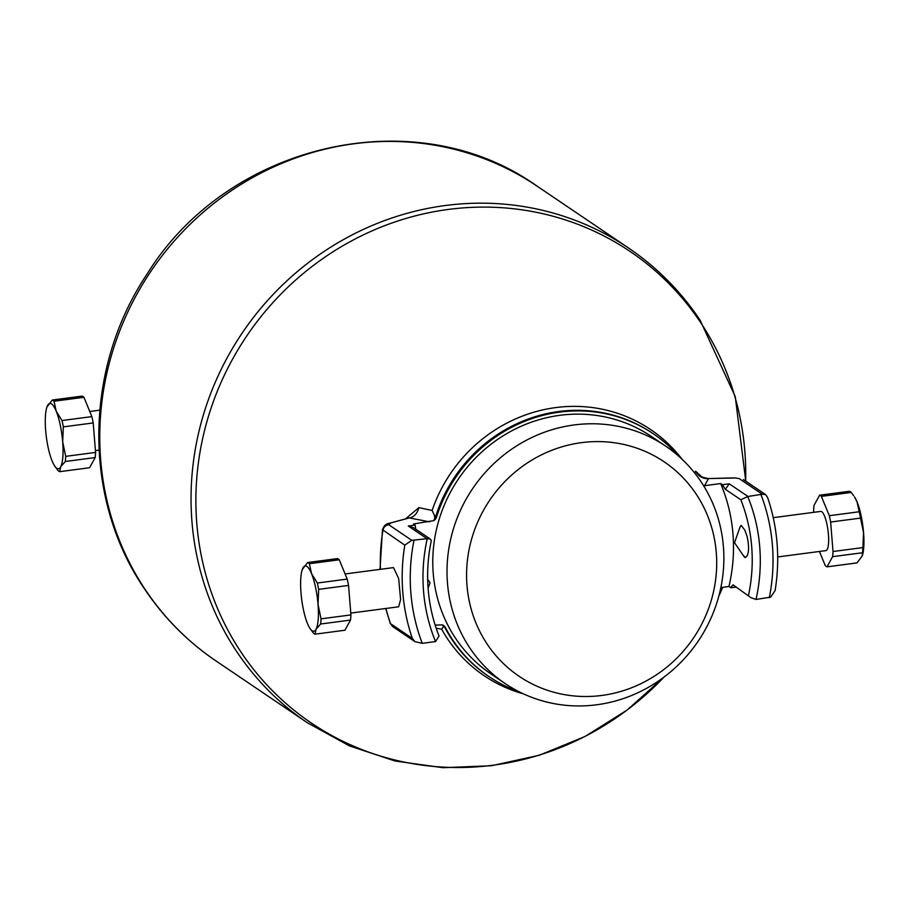 <?xml version="1.0" encoding="UTF-8"?>
<svg xmlns="http://www.w3.org/2000/svg" width="909" height="909" viewBox="0 0 909 909"><rect width="100%" height="100%" fill="white"/><g stroke="black" fill="none" stroke-linecap="round" stroke-linejoin="round"><path stroke-width="1.36" d="M705.907 615.268A129.464 122.999 -55.9 0 1 540.81 687.84A129.464 122.999 -55.9 0 1 477.373 522.834A129.464 122.999 -55.9 0 1 642.47 450.262A129.464 122.999 -55.9 0 1 705.907 615.268M711.917 616.018A143.292 136.134 -55.9 0 1 505.154 683.545A143.292 136.134 -55.9 0 1 458.965 513.699A143.292 136.134 -55.9 0 1 665.74 446.171A143.292 136.134 -55.9 0 1 711.917 616.018M505.154 683.545L490.917 673.91A143.292 136.134 -55.9 0 1 444.728 504.063A143.292 136.134 -55.9 0 1 651.492 436.536L665.74 446.171M722.36 484.713L725.348 489.303L729.245 483.815L722.36 484.713L720.655 483.565A168.006 159.609 -55.9 0 1 728.938 586.498L720.86 587.555M720.655 483.565L704.543 485.679L708.406 478.713C702.646 478.759 698.385 476.259 695.612 471.226L694.703 473.044M703.634 485.77L704.543 485.679M405.573 518.869L418.879 507.62L432.116 510.438L434.582 515.71L434.741 518.3L433.775 520.641A6.59 6.261 -55.9 0 0 436.615 516.937A146.588 139.27 -55.9 0 1 653.344 433.809A146.588 139.27 -55.9 0 1 678.784 456.273M433.775 520.641L413.47 523.959L415.174 525.107L415.856 529.992M435.172 625.119L442.16 624.847A6.59 6.261 -55.9 0 1 445.524 627.744L444.649 627.153A146.588 139.27 124.1 0 0 451.978 639.538A146.588 139.27 124.1 0 0 488.178 676.046L489.065 676.637A146.588 139.27 -55.9 0 1 445.524 627.744M519.38 691.908A146.588 139.27 -55.9 0 1 489.065 676.637M422.265 643.333L435.297 641.618A6.59 6.261 -55.9 0 0 435.525 641.584L439.036 636.016A168.006 159.609 -55.9 0 1 431.343 540.48L430.116 538.912L427.241 538.662A6.59 6.261 124.1 0 0 427.014 538.685L411.8 540.332L404.789 545.139A194.356 184.652 -55.9 0 0 412.288 638.357L414.924 641.64L422.265 643.333A187.765 178.391 -55.9 0 1 413.981 540.4M430.116 538.912L413.595 527.731L408.289 526.016L427.014 538.685M408.777 517.994L389.245 523.334C386.098 523.641 383.837 525.754 382.473 529.686L404.789 545.139M385.677 608.496L390.416 623.563A194.356 184.652 -55.9 0 1 385.961 608.462M435.525 641.584A174.585 165.87 -55.9 0 1 427.241 538.662M429.582 521.846L409.732 517.994C414.334 516.664 417.39 513.21 418.879 507.62M434.582 515.71L435.729 516.335L434.741 518.3M523.561 693.919A148.576 141.156 124.1 0 1 447.467 638.72A148.576 141.156 -55.9 0 1 441.672 629.198L436.172 628.221M441.672 629.198L443.501 626.551L444.649 627.153L442.16 624.847M443.501 626.551L443.353 625.483M756.265 599.406L770.582 597.168L775.082 590.657A194.356 184.652 -55.9 0 0 767.582 497.439L765.56 494.576L762.299 494.235L747.982 496.484A6.59 6.261 -55.9 0 0 747.755 496.519A174.585 165.87 -55.9 0 1 756.038 599.44A6.59 6.261 124.1 0 0 756.265 599.406M735.392 587.169L731.018 587.737L728.938 586.498M730.631 587.646L733.04 584.839L750.948 597.679L756.038 599.44M733.04 584.839L750.948 597.679M761.015 494.769A187.765 178.391 -55.9 0 1 769.298 597.702M701.35 477.145L700.362 475.634C699.623 476.373 702.293 477.35 708.395 478.566L734.767 477.873L739.165 478.588L762.299 494.235M708.395 478.566L734.415 478.02M741.289 525.47A16.203 3.863 -97.5 0 0 740.096 526.879L741.199 525.482L744.835 530.083L747.016 536.185C749.096 545.411 749.061 552.058 746.937 556.149L745.414 557.592L742.926 554.99M740.096 526.879L734.517 542.696L743.801 556.251A16.203 3.863 -97.5 0 0 745.528 557.581M748.527 595.315A168.006 159.609 -55.9 0 0 740.835 499.78L725.348 489.303M740.835 499.78L747.755 496.519M345.102 573.965L393.495 567.602L398.665 578.522L400.596 599.576L398.653 606.792L350.783 613.086M701.384 476.509L695.612 471.226M45.643 430.332A32.94 7.863 82.5 0 1 45.45 415.618A32.94 7.863 82.5 0 1 46.961 406.971A32.94 7.863 82.5 0 1 47.666 405.357A32.94 7.863 82.5 0 1 56.176 411.118A32.94 7.863 82.5 0 1 62.676 441.854A32.94 7.863 82.5 0 1 62.88 456.568A32.94 7.863 82.5 0 1 60.664 466.828A32.94 7.863 82.5 0 1 54.733 466.078A32.94 7.863 82.5 0 1 52.143 461.068A32.94 7.863 82.5 0 1 45.643 430.332M59.71 471.669L60.664 466.828L65.278 461.499A36.235 8.647 82.5 0 0 65.573 458.375A36.235 8.647 82.5 0 0 65.698 456.352L62.676 441.854L63.323 426.866A36.235 8.647 82.5 0 0 61.982 420.537L56.176 411.118L54.04 401.221A36.235 8.647 82.5 0 0 52.279 400.028L82.162 396.097A36.235 8.647 82.5 0 1 83.923 397.29L91.866 416.606A36.235 8.647 82.5 0 1 93.207 422.946L95.581 452.421A36.235 8.647 82.5 0 1 95.468 454.443A36.235 8.647 82.5 0 1 95.161 457.568L89.593 467.737L59.71 471.669A36.235 8.647 82.5 0 1 57.949 470.487L54.733 466.078M52.279 400.028L46.961 406.971M61.982 420.537L91.866 416.606M63.323 426.866L93.207 422.946M65.698 456.352L95.581 452.421M54.04 401.221L83.923 397.29M65.278 461.499L95.161 457.568M300.993 592.827A32.94 7.863 82.5 0 1 300.799 578.101A32.94 7.863 82.5 0 1 302.311 569.466A32.94 7.863 82.5 0 1 303.015 567.852A32.94 7.863 82.5 0 1 311.526 573.602A32.94 7.863 82.5 0 1 318.025 604.337A32.94 7.863 82.5 0 1 318.218 619.063A32.94 7.863 82.5 0 1 316.002 629.312A32.94 7.863 82.5 0 1 310.083 628.574A32.94 7.863 82.5 0 1 307.492 623.563A32.94 7.863 82.5 0 1 300.993 592.827M315.048 634.164L316.002 629.312L320.627 623.994A36.235 8.647 82.5 0 0 320.922 620.87A36.235 8.647 82.5 0 0 321.036 618.836L318.025 604.337L318.673 589.362A36.235 8.647 82.5 0 0 317.332 583.021L311.526 573.602L309.39 563.705A36.235 8.647 82.5 0 0 307.628 562.523L337.512 558.592A36.235 8.647 82.5 0 1 339.273 559.785L347.215 579.09A36.235 8.647 82.5 0 1 348.556 585.43L350.931 614.916A36.235 8.647 82.5 0 1 350.806 616.938A36.235 8.647 82.5 0 1 350.51 620.063L344.943 630.232L315.048 634.164A36.235 8.647 82.5 0 1 313.298 632.971L310.083 628.574M307.628 562.523L302.311 569.466M317.332 583.021L347.215 579.09M318.673 589.362L348.556 585.43M321.036 618.836L350.931 614.916M309.39 563.705L339.273 559.785M320.627 623.994L350.51 620.063M777.672 556.956L825.895 550.615A19.759 4.715 -97.5 0 0 827.054 524.8A19.759 4.715 -97.5 0 0 820.747 511.415L773.241 517.664M859.187 511.767A36.235 8.647 -97.5 0 1 860.062 515.687A36.235 8.647 -97.5 0 1 860.528 518.107L863.55 532.606L862.902 547.582A36.235 8.647 -97.5 0 1 862.493 552.74L862.152 556.206A32.94 7.863 -97.5 0 0 862.243 555.967A32.94 7.863 -97.5 0 0 863.55 532.606A32.94 7.863 -97.5 0 0 861.266 516.482A32.94 7.863 -97.5 0 0 857.051 501.87A32.94 7.863 -97.5 0 0 854.471 496.859L857.051 501.87L859.187 511.767L829.303 515.698A36.235 8.647 -97.5 0 1 830.178 519.618A36.235 8.647 -97.5 0 1 830.644 522.039L833.019 551.513A36.235 8.647 -97.5 0 1 832.599 556.672L827.031 566.841A36.235 8.647 -97.5 0 1 825.27 565.648L819.441 551.456M821.361 496.382A36.235 8.647 -97.5 0 0 819.611 495.2L849.495 491.269A36.235 8.647 -97.5 0 1 851.244 492.451L821.361 496.382L829.303 515.698M819.611 495.2L814.032 505.37A36.235 8.647 -97.5 0 0 813.623 510.517L813.76 512.335M862.243 555.967L856.914 562.91L827.031 566.841M851.244 492.451L853.631 495.632M862.493 552.74L832.599 556.672M862.902 547.582L833.019 551.513M860.528 518.107L830.644 522.039M408.289 526.016L415.174 525.107M390.472 523.254L388.677 524.686L411.8 540.332M388.677 524.686A6.59 6.261 124.1 0 0 382.916 530.345A194.356 184.652 -55.9 0 0 380.439 569.318M412.288 638.357L390.416 623.563L392.745 626.631L414.788 641.538M436.615 516.937L435.729 516.335A146.588 139.27 124.1 0 1 652.457 433.218L653.344 433.809M682.216 459.397A148.576 141.156 124.1 0 0 545.718 409.266A148.576 141.156 124.1 0 0 432.116 510.438M664.047 677.057A284.608 270.393 -55.9 0 1 241.055 652.162A284.608 270.393 -55.9 0 1 319.82 260.713A284.608 270.393 -55.9 0 1 700.566 322.456A284.608 270.393 -55.9 0 1 745.653 481.111M729.245 483.815L747.982 496.484M734.767 477.873L739.165 478.588M718.803 596.19L722.712 587.305A284.608 270.393 -55.9 0 1 718.837 596.065M745.766 481.179L735.256 396.642L700.078 320.15C680.83 291.38 656.968 267.314 628.483 247.964A286.585 272.28 124.1 0 0 275.825 291.653A286.585 272.28 124.1 0 0 236.533 651.344A286.585 272.28 124.1 0 0 307.31 722.712L349.374 745.857L395.063 761.003L442.944 767.696L491.542 765.742L539.367 755.231L584.976 736.506L626.983 710.156L664.149 676.978M628.483 247.964L537.185 186.209A286.585 272.28 124.1 0 0 184.538 229.897A286.585 272.28 124.1 0 0 145.247 589.589A286.585 272.28 124.1 0 0 216.024 660.957L307.31 722.712M382.473 529.686L380.019 569.375M389.995 623.074L392.745 626.631M389.245 523.334L409.436 517.914M743.38 479.566L765.446 494.496M537.185 186.209C416.322 99.638 228.318 142.69 147.178 273.916C83.923 368.088 82.458 498.257 144.429 588.771C163.665 617.552 187.538 641.606 216.024 660.957M95.434 450.603L99.013 450.125M89.764 411.482L99.751 410.164M427.684 579.294L430.037 582.737L428.105 588.203"/></g></svg>
